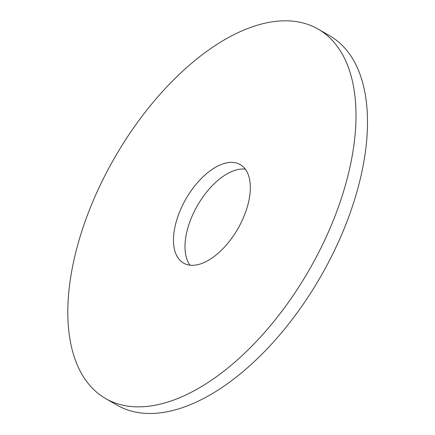 <?xml version="1.0" encoding="UTF-8"?>
<svg xmlns="http://www.w3.org/2000/svg" width="435" height="435" viewBox="0 0 435 435"><rect width="100%" height="100%" fill="white"/><g stroke="black" fill="none" stroke-linecap="round" stroke-linejoin="round"><path stroke-width="0.65" d="M318.175 29.129L329.692 35.752A213.106 112.301 119.9 0 1 343.634 229.952A213.106 112.301 119.9 0 1 175.506 409.786A213.106 112.301 119.9 0 1 117.129 405.181L105.618 398.558A213.106 112.301 119.9 0 1 114.563 157.834A213.106 112.301 119.9 0 1 318.175 29.129A213.106 112.301 119.9 0 1 332.122 223.329A213.106 112.301 119.9 0 1 163.99 403.163A213.106 112.301 119.9 0 1 105.618 398.558M190.019 265.181A56.827 29.944 119.9 0 1 197.452 205.532A56.827 29.944 119.9 0 1 245.291 169.123M199.121 264.328A56.827 29.944 119.9 0 1 183.554 263.099A56.827 29.944 119.9 0 1 185.941 198.909A56.827 29.944 119.9 0 1 240.24 164.582A56.827 29.944 119.9 0 1 243.959 216.369A56.827 29.944 119.9 0 1 199.121 264.328"/></g></svg>
